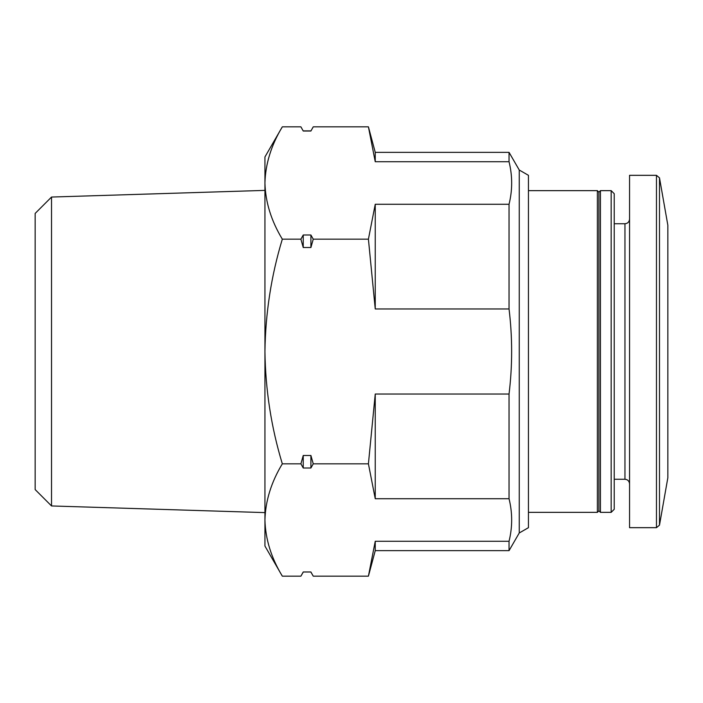 <?xml version="1.0" encoding="UTF-8"?>
<svg xmlns="http://www.w3.org/2000/svg" width="703" height="703" viewBox="0 0 703 703"><rect width="100%" height="100%" fill="white"/><g stroke="black" fill="none" stroke-linecap="round" stroke-linejoin="round"><path stroke-width="1.05" d="M519.253 170.021L519.253 532.979L528.445 527.672L528.445 175.328L519.253 170.021L509.042 152.349L375.244 152.349L368.416 126.839L375.244 161.734L375.244 152.349M659.493 177.859L659.493 525.141L667.85 477.732L667.85 225.268L659.493 177.859L656.47 175.328L629.554 175.328L629.554 527.672L656.47 527.672L656.47 175.328M611.171 512.355L614.229 509.288L614.229 193.712L611.171 190.645L600.441 190.645L600.441 512.355L611.171 512.355L611.171 190.645M600.441 512.355L598.912 510.826L598.912 192.174L600.441 190.645M598.912 510.826L597.383 512.355L597.383 190.645L528.445 190.645M519.253 532.979L509.042 550.651L509.042 541.266C512.54 527.083 512.54 512.9 509.042 498.726L509.042 394.04C512.505 365.692 512.505 337.335 509.042 308.96L509.042 204.274C512.54 190.1 512.54 175.917 509.042 161.734L509.042 152.349M509.042 541.266L375.244 541.266L368.416 576.161L375.244 541.266L375.244 550.651L368.416 576.161L313.248 576.161L310.902 571.987L303.239 571.987L300.902 576.161L282.325 576.161C271.226 557.813 265.435 539.096 264.943 519.992L264.943 156.945L282.325 126.839C271.226 145.187 265.435 163.904 264.943 183.008C265.444 163.913 271.235 145.196 282.325 126.839L300.902 126.839L303.239 131.013L300.902 126.839M509.042 394.04L375.244 394.04L375.244 498.726L368.416 463.831L375.244 394.04M509.042 498.726L375.244 498.726M509.042 204.274L375.244 204.274L375.244 308.96L368.416 239.169L375.244 204.274M509.042 308.96L375.244 308.96M509.042 161.734L375.244 161.734L368.416 126.839L313.248 126.839L310.902 131.013L303.239 131.013L310.902 131.013L313.248 126.839M282.325 576.161L264.943 546.055L264.943 519.992C265.444 500.905 271.235 482.179 282.325 463.831C271.244 427.327 265.453 389.884 264.943 351.5C265.462 313.107 271.253 275.664 282.325 239.169C271.226 220.83 265.435 202.113 264.943 183.008M310.902 234.995L313.248 239.169L310.902 247.518L310.902 234.995L303.239 234.995L300.902 239.169L282.325 239.169M368.416 239.169L313.248 239.169M310.902 455.482L313.248 463.831L310.902 468.005L310.902 455.482L303.239 455.482L300.902 463.831L282.325 463.831M368.416 463.831L313.248 463.831M310.902 247.518L303.239 247.518L300.902 239.169M310.902 468.005L303.239 468.005L300.902 463.831M51.53 197.051L35.15 213.431L35.15 489.569L51.53 505.949L51.53 197.051L264.943 190.39M310.902 571.987L303.239 571.987M303.239 468.005L303.239 455.482M303.239 247.518L303.239 234.995M629.554 483.857C629.255 481.045 627.717 479.516 624.958 479.261L624.958 223.739C627.717 223.484 629.255 221.955 629.554 219.143M659.493 525.141L656.47 527.672M624.958 223.739L614.229 223.739M624.958 479.261L614.229 479.261M598.912 192.174L597.383 190.645M597.383 512.355L528.445 512.355M509.042 550.651L375.244 550.651M51.53 505.949L264.943 512.61M303.239 572.101L300.902 576.161M310.902 572.101L313.248 576.161M310.902 130.899L303.239 130.899"/></g></svg>
